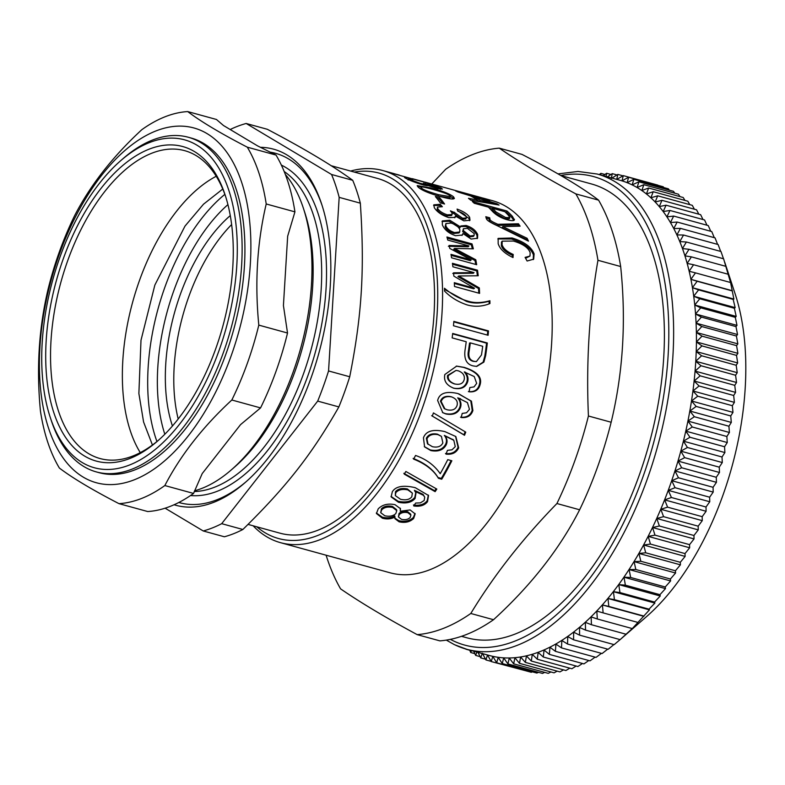 <?xml version="1.0" encoding="UTF-8"?>
<svg xmlns="http://www.w3.org/2000/svg" width="785" height="785" viewBox="0 0 785 785"><rect width="100%" height="100%" fill="white"/><g stroke="black" fill="none" stroke-linecap="round" stroke-linejoin="round"><path stroke-width="1.18" d="M178.195 419.013A138.827 73.447 105.4 0 1 231.624 224.559M461.492 636.321L466.761 637.763A235.314 124.491 -74.6 0 0 515.47 633.917A235.314 124.491 -74.6 0 0 658.723 400.635A235.314 124.491 -74.6 0 0 591.458 183.965L560.883 175.565M597.238 174.035L620.022 180.295A246.411 130.359 105.4 0 1 631.827 184.73A246.411 130.359 105.4 0 1 677.151 463.856A246.411 130.359 105.4 0 1 489.447 655.514L466.663 649.254A246.411 130.359 -74.6 0 0 654.356 457.596A246.411 130.359 -74.6 0 0 609.032 178.47A246.411 130.359 -74.6 0 0 597.238 174.035L578.054 171.454L557.998 173.897M469.744 650.255L465.927 649.205M474.827 653.64L470.706 652.512L471.491 650.579M469.675 650.088L470.706 652.512M480.096 656.633L475.641 655.406L476.897 652.07M473.718 651.197L475.641 655.406M485.532 659.204L480.714 657.879L482.353 653.189L485.925 659.94L487.514 654.994L491.263 661.578L492.794 656.388L496.709 662.785L498.19 657.359L502.272 663.57L503.676 657.918L507.924 663.924L509.259 658.056L513.665 663.845L514.911 657.761L519.484 663.335L520.641 657.055L525.361 662.393L526.431 655.926L531.308 661.029L532.269 654.376L537.293 659.233L538.147 652.413L543.308 657.025L544.054 650.049L549.353 654.386L549.971 647.262L555.417 651.344L555.908 644.083L561.481 647.89L561.844 640.501L567.535 644.034L567.761 636.537L573.57 639.785L573.658 632.18L579.575 635.143L579.516 627.451L585.541 630.119L585.335 622.358L591.468 624.732L591.105 616.902L597.326 618.982L596.806 611.103L603.115 612.879L602.429 604.96L608.817 606.432L607.982 598.484L614.439 599.661L613.428 591.694L619.954 592.567L618.776 584.599L625.36 585.168L624.016 577.22L630.649 577.475L629.128 569.557L635.811 569.508L634.113 561.628L640.835 561.275L638.961 553.445L645.712 552.797L643.651 545.016L650.431 544.074L648.194 536.381L654.984 535.135L652.57 527.53L659.371 525.999L656.78 518.483L663.58 516.667L660.803 509.259L667.603 507.159L664.65 499.878L671.42 497.504L668.29 490.36L675.051 487.701L671.744 480.705L678.466 477.79L674.982 470.941L681.674 467.762L678.014 461.089L684.667 457.655L680.831 451.159L687.434 447.479L683.431 441.17L689.966 437.255L685.796 431.142L692.272 426.991L687.935 421.084L694.342 416.717L689.848 411.026L696.167 406.444L691.516 400.988L697.747 396.199L692.939 390.969L699.082 385.984L694.126 381L700.171 375.829L695.068 371.099L701.005 365.751L695.765 361.277L701.594 355.762L696.216 351.552L701.927 345.891L696.413 341.946L702.006 336.137L696.364 332.467L701.829 326.54L696.069 323.145L701.397 317.091L695.53 313.99L700.711 307.828L694.735 305.012L699.778 298.761L693.695 296.239L698.591 289.9L692.419 287.673L697.159 281.265L690.888 279.342L695.481 272.876L689.132 271.247L693.567 264.741L687.13 263.417L691.408 256.872L684.903 255.851L689.014 249.287L682.45 248.57L686.384 242.006L679.771 241.594L683.539 235.029L676.866 234.921L680.458 228.366L673.746 228.563L677.17 222.047L670.429 222.548L673.667 216.071L666.897 216.866L669.968 210.458L663.178 211.548L666.063 205.199L659.263 206.583L661.971 200.322L655.161 201.99L657.693 195.818L650.893 197.781L653.238 191.717L646.447 193.954L648.626 188.007L641.845 190.519L643.837 184.701L637.096 187.487L638.911 181.806L632.19 184.858L633.829 179.323L627.156 182.64L628.618 177.263L621.995 180.825L623.28 175.634L616.716 179.431L617.834 174.417L611.319 178.46L612.271 173.642L607.433 176.841M478.006 652.374L480.714 657.879M491.145 661.372L485.925 659.94M526.284 670.91L491.263 661.578M532.377 671.842L531.298 672.294L496.709 662.785M538.51 672.323L536.852 673.069L502.272 663.57M544.702 672.372L542.514 673.422L507.924 663.924M550.933 671.97L548.254 673.344L513.665 663.845M557.193 671.136L554.073 672.833L519.484 663.335M563.483 669.87L559.95 671.901L525.361 662.393M569.802 668.172L565.897 670.527L531.308 661.029M576.131 666.043L571.882 668.741L537.293 659.233M582.46 663.482L577.897 666.524L543.308 657.025M588.799 660.519L583.942 663.894L549.353 654.386M595.118 657.133L590.006 660.852L555.417 651.344M601.408 653.346L596.06 657.398L561.481 647.89M607.678 649.156L602.115 653.542L567.535 644.034M613.909 644.573L608.159 649.283L573.57 639.785M620.091 639.618L614.164 644.642L579.575 635.143M689.014 249.287L723.603 258.795L730.599 282.639L733.877 299.065L733.18 299.409L735.162 307.632L734.367 308.269L736.202 316.404L735.3 317.336L736.987 325.382L735.987 326.599L737.537 334.538L736.409 336.039L737.831 343.859L736.585 345.645L737.88 353.338L736.507 355.389L737.674 362.945L736.183 365.27L737.233 372.669L735.594 375.259L736.536 382.491L734.76 385.337L735.594 392.392L733.671 395.483L734.407 402.362L732.336 405.698L732.974 412.38L730.747 415.952L731.306 422.428L728.922 426.226L729.402 432.486L726.861 436.499L727.263 442.534L724.555 446.753L724.898 452.562L722.014 456.988L722.298 462.551L719.256 467.163L719.482 472.482L716.263 477.27L716.45 482.333L713.055 487.289L713.202 492.097L709.64 497.209L709.758 501.752L706.009 507.002L706.107 511.27L702.183 516.667L702.271 520.651L698.169 526.166L698.248 529.875L693.96 535.498L694.038 538.922L689.573 544.643L689.662 547.773L685.02 553.582L685.119 556.418L680.301 562.295L680.418 564.837L675.424 570.783L675.581 573.021L670.4 579.016L670.596 580.949L665.238 586.984L665.474 588.613L659.949 594.677L660.244 596.001L654.543 602.066L654.896 603.086L649.028 609.16L649.44 609.876L632.563 628.294L620.13 639.628L585.541 630.119M620.13 639.628L646.546 616.608A213.942 113.187 105.4 0 0 735.182 294.012L724.722 262.18M626.047 634.231L591.468 624.732M631.915 628.481L597.326 618.982M637.705 622.377L603.115 612.879M643.896 616.353L602.429 604.96M643.406 615.931L608.817 606.432M649.44 609.876L607.982 598.484M649.028 609.16L614.439 599.661M654.896 603.086L613.428 591.694M654.543 602.066L619.954 592.567M660.244 596.001L618.776 584.599M659.949 594.677L625.36 585.168M665.474 588.613L624.016 577.22M665.238 586.984L630.649 577.475M670.596 580.949L629.128 569.557M670.4 579.016L635.811 569.508M675.581 573.021L634.113 561.628M675.424 570.783L640.835 561.275M680.418 564.837L638.961 553.445M680.301 562.295L645.712 552.797M685.119 556.418L643.651 545.016M685.02 553.582L650.431 544.074M689.662 547.773L648.194 536.381M689.573 544.643L654.984 535.135M694.038 538.922L652.57 527.53M693.96 535.498L659.371 525.999M698.248 529.875L656.78 518.483M698.169 526.166L663.58 516.667M702.271 520.651L660.803 509.259M702.183 516.667L667.603 507.159M706.107 511.27L664.65 499.878M706.009 507.002L671.42 497.504M709.758 501.752L668.29 490.36M709.64 497.209L675.051 487.701M713.202 492.097L671.744 480.705M713.055 487.289L678.466 477.79M716.45 482.333L674.982 470.941M716.263 477.27L681.674 467.762M719.482 472.482L678.014 461.089M719.256 467.163L684.667 457.655M722.298 462.551L680.831 451.159M722.014 456.988L687.434 447.479M724.898 452.562L683.431 441.17M724.555 446.753L689.966 437.255M727.263 442.534L685.796 431.142M726.861 436.499L692.272 426.991M729.402 432.486L687.935 421.084M728.922 426.226L694.342 416.717M731.306 422.428L689.848 411.026M730.747 415.952L696.167 406.444M732.974 412.38L691.516 400.988M732.336 405.698L697.747 396.199M734.407 402.362L692.939 390.969M733.671 395.483L699.082 385.984M735.594 392.392L694.126 381M734.76 385.337L700.171 375.829M736.536 382.491L695.068 371.099M735.594 375.259L701.005 365.751M737.233 372.669L695.765 361.277M736.183 365.27L701.594 355.762M737.674 362.945L696.216 351.552M736.507 355.389L701.927 345.891M737.88 353.338L696.413 341.946M736.585 345.645L702.006 336.137M737.831 343.859L696.364 332.467M736.409 336.039L701.829 326.54M737.537 334.538L696.069 323.145M735.987 326.599L701.397 317.091M736.987 325.382L695.53 313.99M735.3 317.336L700.711 307.828M736.202 316.404L694.735 305.012M734.367 308.269L699.778 298.761M735.162 307.632L693.695 296.239M733.18 299.409L698.591 289.9M733.877 299.065L692.419 287.673M731.748 290.774L697.159 281.265M732.356 290.735L690.888 279.342M730.07 282.384L695.481 272.876M728.156 274.24L693.567 264.741M725.997 266.38L691.408 256.872M723.495 258.765L720.973 251.504L686.384 242.006M720.659 251.416L718.118 244.527L683.539 235.029M717.588 244.38L715.047 237.875L680.458 228.366M714.281 237.659L711.76 231.555L677.17 222.047M710.739 231.271L708.256 225.58L673.667 216.071M706.981 225.226L704.557 219.957L669.968 210.458M702.997 219.535L700.652 214.697L666.063 205.199M698.807 214.197L696.56 209.821L661.971 200.322M694.391 209.222L692.282 205.327L657.693 195.818M689.779 204.64L687.827 201.215L653.238 191.717M684.971 200.43L683.205 197.506L648.626 188.007M679.967 196.613L678.426 194.199L643.837 184.701M674.766 193.198L673.491 191.304L638.911 181.806M669.369 190.176L668.418 188.832L633.829 179.323M663.796 187.556L663.207 186.771L628.618 177.263M657.869 185.132L623.28 175.634M622.947 175.83L617.834 174.417M617 174.937L612.271 173.642M610.985 174.486L606.619 173.289L603.214 175.683M606.069 176.468L606.619 173.289M604.921 174.476L600.878 173.367L599.24 174.584M600.643 174.976L600.878 173.367M354.3 172.072A189.499 100.254 105.4 0 1 436.175 325.314A189.499 100.254 105.4 0 1 317.807 535.448A189.499 100.254 105.4 0 1 256.823 526.813M248.05 524.4L280.049 533.192A183.945 97.311 -74.6 0 0 422.624 381.608A183.945 97.311 -74.6 0 0 377.526 178.45L331.162 165.713M436.107 488.682A191.579 101.353 105.4 0 1 434.723 490.772L403.814 473.306M404.255 474.13A192.973 102.089 -74.6 0 0 405.874 471.481L436.823 489.084A192.973 102.089 105.4 0 1 435.135 491.655L404.255 474.13M434.723 490.772L435.135 491.655M465.112 431.75A191.579 101.353 105.4 0 1 463.906 434.802L431.652 415.687M433.438 412.93L465.76 432.133A192.973 102.089 105.4 0 1 464.514 435.283L432.29 416.089A192.973 102.089 -74.6 0 0 433.438 412.92L434.831 413.754M463.906 434.802L464.514 435.283M451.974 397.024L450.865 396.661C445.468 395.669 442.004 397.181 440.454 401.194L444.231 408.602L447.185 409.799C452.366 410.849 455.643 409.427 457.027 405.551C458.067 401.537 456.242 398.652 451.561 396.906C446.165 395.925 442.691 397.445 441.131 401.488L444.918 408.946M451.64 396.906L450.865 396.661M458.754 393.805L470.794 400.978L472.217 410.261C470.45 415.451 466.545 417.748 460.51 417.159M460.255 398.672L457.684 397.858C460.147 400.723 460.864 403.804 459.843 407.091C457.606 412.802 452.778 414.98 445.38 413.636L442.446 412.498M472.894 410.555C471.118 415.785 467.203 418.111 461.168 417.522L462.218 413.43L466.555 412.763L469.469 409.338L467.448 402.626L458.381 398.103C460.834 400.978 461.551 404.079 460.52 407.386C458.263 413.146 453.436 415.343 446.037 413.999L442.779 412.694L437.637 400.497C439.414 393.187 446.165 390.871 457.89 393.56L471.432 401.135L472.894 410.555L472.217 410.261M457.684 397.858L458.381 398.103M456.046 370.412L447.597 375.407C446.891 379.126 449.069 381.932 454.123 383.826L454.839 383.973C459.99 385.003 463.111 383.541 464.21 379.577C464.946 375.485 462.954 372.561 458.234 370.805L456.046 370.412L448.333 375.515C447.617 379.253 449.785 382.079 454.839 383.973L455.3 384.091M454.123 383.826L454.947 384.022M456.281 366.095L463.464 367.37C476.289 371.423 481.597 377.124 479.39 384.483C478.006 389.792 474.336 392.166 468.37 391.607M465.014 371.992C467.624 374.896 468.537 378.046 467.762 381.432C465.937 387.319 461.354 389.605 453.995 388.281C446.577 385.455 443.515 380.862 444.83 374.524L456.674 366.104L464.22 367.39C477.045 371.442 482.343 377.173 480.116 384.591C478.732 389.939 475.053 392.343 469.087 391.784L469.832 387.584L474.052 386.877L476.672 383.374L474.228 376.545L464.269 371.943C466.879 374.837 467.801 377.958 467.026 381.314C465.22 387.162 460.638 389.429 453.279 388.104M476.387 361.6L473.306 361.355C469.106 360.315 467.438 357.096 468.311 351.7A191.579 101.353 105.4 0 0 469.538 343.035L470.313 342.878A192.973 102.089 105.4 0 1 469.087 351.601C468.203 357.038 469.872 360.276 474.071 361.316L476.387 361.6L481.48 354.938A192.973 102.089 -74.6 0 0 482.697 346.283L470.313 342.878M452.641 333.861L486.543 343.173A191.579 101.353 105.4 0 1 484.865 355.752L483.128 362.17L476.348 366.418M452.15 337.884A192.973 102.089 -74.6 0 0 452.68 333.458L487.328 342.986A192.973 102.089 105.4 0 1 485.64 355.654L483.884 362.111L476.721 366.418L473.414 365.957C466.751 364.554 463.945 359.353 465.005 350.375A192.973 102.089 -74.6 0 0 466.221 341.75L452.15 337.884M486.543 343.173L487.328 342.986M444.496 289.42L466.476 301.391C473.129 303.618 480.675 303.569 489.094 301.234A191.579 101.353 105.4 0 1 489.153 303.844M467.301 304.963C458.195 301.95 450.6 297.309 444.526 291.049A192.973 102.089 -74.6 0 0 444.467 288.252C452.131 294.62 459.735 298.849 467.271 300.94C473.934 303.167 481.47 303.098 489.899 300.733A192.973 102.089 105.4 0 1 489.948 303.53C482.539 306.572 474.994 307.053 467.301 304.963M489.094 301.234L489.899 300.733M447.254 238.189L471.275 244.783A191.579 101.353 105.4 0 1 472.374 248.816M448.363 246.304L468.194 246.775L468.939 245.911L447.774 240.092A192.973 102.089 -74.6 0 0 446.92 237.001L472.011 243.899A192.973 102.089 105.4 0 1 473.355 248.845L454.495 248.452L475.788 259.757A192.973 102.089 105.4 0 1 476.681 264.712L451.581 257.814A192.973 102.089 -74.6 0 0 450.973 254.36L471.177 259.913L449.785 248.433A192.973 102.089 -74.6 0 0 449.118 245.479L468.939 245.911M451.159 255.38L470.401 260.669L471.177 259.913M454.495 248.452L453.73 249.257L475.023 260.532A191.579 101.353 105.4 0 1 475.73 264.447M471.275 244.783L472.011 243.899M475.023 260.532L475.788 259.757M433.605 205.454L439.669 205.435L440.552 206.475M451.875 212.666L453.838 213.618L454.495 212.519L462.591 218.24L466.359 217.965L466.153 216.415C465.024 214.472 462.237 212.725 457.792 211.165L457.066 209.085C463.523 211.41 467.713 214.158 469.636 217.337L469.999 220.212L463.866 220.86L455.359 216.071L454.711 217.798M457.626 210.655L468.979 218.436L469.567 220.693M453.838 213.618L461.923 219.309L465.701 219.044L466.359 217.965M439.669 205.435L440.297 204.296L442.347 206.73L437.51 207.034L437.137 209.713C438.805 212.293 441.984 214.354 446.665 215.904L451.473 215.59L452.131 214.521L451.895 212.706L450.413 210.861L454.495 212.519M455.359 216.071L455.163 217.357L448.804 217.631C441.847 215.286 437.019 211.97 434.311 207.691L433.801 204.826L440.297 204.296M453.681 213.265L454.329 212.166M437.51 207.034L437.795 208.624C439.472 211.214 442.652 213.285 447.342 214.835L452.131 214.521M407.67 179.245L408.347 179.422M438.177 188.184L440.434 189.185M424.077 184.504L426.755 185.623M410.162 178.892L412.92 179.549C408.818 178.48 407.621 178.391 409.338 179.284L419.955 183.239C424.047 184.279 425.234 184.279 423.498 183.229L434.968 187.124C438.246 187.958 439.158 187.939 437.696 187.075L427.109 183.15L441.17 188.027L442.406 189.077L436.911 188.38L427.923 185.486M427.482 185.652L427.688 185.064C428.61 185.986 426.746 185.839 422.114 184.632C415.039 182.473 409.623 180.383 405.865 178.342L404.491 177.361M405.865 178.342C403.088 176.87 404.56 176.929 410.28 178.499M437.912 188.93L438.373 187.635L437.696 187.075M425.382 184.956L425.823 183.641M425.127 184.809L425.568 183.494M423.831 185.191L424.292 183.896L423.498 183.229M408.141 180.04L408.583 178.735L409.113 179.912M486.121 218.122L489.094 218.936L489.379 220.703C489.497 221.625 492.116 223.195 497.239 225.413L517.825 224.932A191.579 101.353 105.4 0 1 518.699 226.168M489.663 217.896L489.055 218.995L489.722 217.798L490.017 219.584C490.134 220.516 492.764 222.086 497.896 224.304L518.434 223.774A192.973 102.089 105.4 0 1 520.102 226.158L502.773 226.59L527.098 238.277A192.973 102.089 105.4 0 1 528.462 241.123L497.513 225.844C490.488 222.606 486.818 220.281 486.514 218.868L485.787 216.719L489.722 217.798M502.773 226.59L502.115 227.679L526.421 239.327A191.579 101.353 105.4 0 1 526.921 240.338M517.825 224.932L518.434 223.774M497.239 225.413L497.896 224.304M526.421 239.327L527.098 238.277M509.848 217.641L509.259 218.829L505.04 218.701L495.541 213.235A191.579 101.353 105.4 0 0 491.881 209.497L492.43 208.261A192.973 102.089 105.4 0 1 496.11 212.029L505.628 217.514L509.848 217.641L508.474 215.404A192.973 102.089 -74.6 0 0 504.824 211.665L492.43 208.261M505.04 211.881L506.443 212.264A191.579 101.353 105.4 0 1 511.82 217.553L513.822 220.438M488.564 207.358L492.372 208.398M513.851 220.379L514.41 219.25C514.685 220.87 512.409 221.076 507.591 219.859C501.154 218.132 495.953 215.139 491.979 210.861A192.973 102.089 -74.6 0 0 488.339 207.142L474.268 203.276A192.973 102.089 -74.6 0 0 472.325 201.5L506.973 211.018A192.973 102.089 105.4 0 1 512.399 216.336L514.361 219.918M506.443 212.264L506.973 211.018M474.415 198.105L474.729 197.172A192.973 102.089 105.4 0 1 480.224 200.489L494.216 203.315L474.729 197.172M477.074 200.057A191.579 101.353 105.4 0 1 479.409 201.549M479.792 201.617L480.224 200.489M493.932 204.09L494.216 203.315M470.676 200.096L472.923 200.499M458.048 192.04A192.973 102.089 -74.6 0 0 455.673 190.99L496.738 203.658A192.973 102.089 105.4 0 1 499.054 205.052L470.764 200.165A192.973 102.089 -74.6 0 0 468.449 198.33L477.133 199.91A192.973 102.089 -74.6 0 0 470.343 195.808L458.048 192.04M476.672 201.097L477.133 199.91M496.424 204.551L496.738 203.658M481.931 197.83A192.973 102.089 105.4 0 1 483.992 198.35A192.973 102.089 105.4 0 1 489.918 200.352L485.827 199.223A192.973 102.089 -74.6 0 0 480.047 197.27L449.501 188.871A192.973 102.089 -74.6 0 0 449.344 188.832L425.087 182.159M512.468 255.341L513.213 254.448L513.017 257.549C504.863 253.673 499.908 249.071 498.171 243.733L498.151 238.395L512.105 237.992C524.066 241.633 531.406 246.922 534.114 253.859L533.682 259.178L527.108 261.012L525.087 257.382L529.963 256.067L530.16 252.711C528.491 247.766 522.908 243.88 513.41 241.044L502.174 241.152L501.448 242.143L501.35 245.685C502.577 249.385 506.276 252.603 512.468 255.341L512.36 257.245M525.597 258.275L529.963 256.067M497.847 238.934L511.408 239.013C523.369 242.653 530.699 247.913 533.388 254.801L533.29 259.599M502.174 241.152L502.076 244.743C503.303 248.472 507.012 251.7 513.213 254.448M432.937 184.485L432.957 184.406A192.973 102.089 105.4 0 1 434.498 184.946L389.066 172.464A192.973 102.089 -74.6 0 0 387.525 171.925L399.329 175.094M412.38 178.676L432.957 184.406M449.923 195.779C448.981 194.435 443.28 192.305 432.81 189.381C422.605 186.604 418.896 186.182 421.673 188.086C422.595 189.519 428.267 191.736 438.707 194.729L450.423 196.672L449.923 195.779M421.172 189.263L421.673 188.086L421.172 187.252L420.897 189.097M438.854 196.152L449.883 197.908L450.423 196.672M417.532 186.477L421.771 186.987M450.335 196.24L453.71 198.88M418.12 187.075L417.188 185.603L430.877 187.88C442.622 191.03 450.168 194.003 453.504 196.809L454.417 198.438L453.122 198.978C451.139 199.155 446.92 198.36 440.483 196.603C428.816 193.296 421.359 190.127 418.12 187.075M436.823 198.271L439.041 198.89A191.579 101.353 105.4 0 1 442.75 203.511M440.287 202.834A192.973 102.089 -74.6 0 0 435.351 196.515L439.629 197.692A192.973 102.089 105.4 0 1 444.565 204.012L440.287 202.834M439.041 198.89L439.629 197.692M474.199 233.577L467.438 228.376L463.395 228.729L463.376 230.623L470.107 235.961L474.111 235.471L474.199 233.577M463.395 228.729L462.659 231.595L469.381 236.903L473.394 236.422L474.111 235.471M459.843 229.593C458.44 226.659 455.516 224.481 451.051 223.058L445.9 223.548L445.851 225.805C447.146 228.818 450.031 231.075 454.525 232.576L459.735 231.997L459.843 229.593M445.9 223.548L445.134 226.777C446.42 229.769 449.314 232.007 453.799 233.508L459.019 232.939L459.735 231.997M442.024 221.488L449.118 221.262L459.755 227.935L460.844 225.943L466.084 225.491C471.854 227.297 475.72 230.299 477.692 234.519L477.565 238.218L471.118 239.052L462.964 233.528L462.375 235.039L455.575 235.696C448.912 233.439 444.506 229.819 442.347 224.844L442.308 220.938L449.815 220.232L460.461 226.934M462.964 233.528L461.972 235.461M460.56 226.522L465.387 226.512C471.157 228.307 475.023 231.3 476.986 235.49L477.152 238.65M452.552 264.251L476.74 270.894A191.579 101.353 105.4 0 1 477.368 275.78M452.759 273.455L473.267 273.278L474.042 272.611L452.886 266.792A192.973 102.089 -74.6 0 0 452.425 263.299L477.515 270.197A192.973 102.089 105.4 0 1 478.232 275.771L458.725 275.986L479.311 287.928A192.973 102.089 105.4 0 1 479.596 293.374L454.505 286.486A192.973 102.089 -74.6 0 0 454.309 282.688L474.513 288.242L453.848 276.124A192.973 102.089 -74.6 0 0 453.553 272.837L474.042 272.611M454.358 283.473L473.718 288.792L474.513 288.242M458.725 275.986L457.93 276.605L478.516 288.497A191.579 101.353 105.4 0 1 478.772 293.148M476.74 270.894L477.515 270.197M478.516 288.497L479.311 287.928M453.799 321.87L487.701 331.182A191.579 101.353 105.4 0 1 487.377 335.077M453.475 325.755A192.973 102.089 -74.6 0 0 453.838 321.389L488.486 330.907A192.973 102.089 105.4 0 1 488.123 335.283L453.475 325.755M487.701 331.182L488.486 330.907M441.425 436.372L437.451 434.164C432.015 433.153 428.316 434.517 426.353 438.256L427.472 443.751L432.378 446.694C437.588 447.774 441.082 446.508 442.858 442.897L441.425 436.372L438.05 434.674C432.604 433.673 428.904 435.047 426.932 438.815L428.051 444.359M455.555 436.323L458.087 447.303C455.8 452.121 451.591 454.191 445.468 453.514M453.22 439.796L444.339 435.4C446.587 438.148 447.038 441.052 445.694 444.124C442.877 449.412 437.736 451.355 430.278 449.942L424.322 446.596M444.339 435.4L444.938 435.911C447.185 438.668 447.627 441.592 446.263 444.683C443.437 450.011 438.285 451.974 430.828 450.57L424.597 446.92L423.439 437.824C425.941 430.975 433.084 428.904 444.869 431.603L455.849 436.548L458.666 447.862C456.36 452.719 452.15 454.809 446.017 454.132L447.46 450.354L451.964 449.815L455.261 446.665L453.818 440.316L452.709 439.306M453.818 440.316L444.938 435.911M451.09 460.56A191.579 101.353 105.4 0 1 441.298 478.418L437.991 477.506C433.134 469.41 424.842 463.042 413.116 458.411M439.796 473.031L440.218 473.698A192.973 102.089 -74.6 0 0 447.764 459.647L451.856 460.775A192.973 102.089 105.4 0 1 441.759 479.213L438.432 478.3L437.726 477.064M438.432 478.3C433.614 470.156 425.342 463.768 413.626 459.117A192.973 102.089 -74.6 0 0 415.559 455.467C426.176 459.156 434.39 465.24 440.218 473.698L439.983 473.316M441.298 478.418L441.759 479.213M412.37 493.137L407.444 488.967C401.94 487.877 397.956 488.8 395.473 491.734L395.326 495.61L400.536 499.289C405.786 500.447 409.534 499.623 411.791 496.817L412.37 493.137L407.827 489.879C402.322 488.8 398.319 489.732 395.826 492.676L395.326 495.61M428.345 495.06L427.177 500.712C424.253 504.461 419.671 505.874 413.44 504.961M415.785 492.637L414.755 497.484C411.232 501.576 405.708 502.832 398.181 501.272L390.999 496.395M424.724 497.14L423.056 494.373L414.411 490.321L415.991 493.088L415.098 498.436C411.556 502.557 406.022 503.833 398.495 502.272L391.136 496.895L392.343 491.695C395.758 486.258 403.402 484.924 415.265 487.681L428.541 495.502L427.531 501.664C424.577 505.432 419.995 506.865 413.754 505.962L415.667 503.048L420.377 502.871L424.155 500.516L424.724 497.14L423.429 495.286L414.794 491.233M410.898 515.146L410.643 514.106L407.631 511.663C403.922 510.878 401.057 511.506 399.015 513.527L398.427 516.932L401.508 519.346C405.168 520.102 408.043 519.513 410.123 517.56L410.898 515.146L407.906 512.713C404.197 511.928 401.321 512.566 399.271 514.607L398.427 516.932M396.768 510.642L396.503 509.602L392.382 506.404C387.662 505.462 384.032 506.227 381.49 508.719L380.705 512.654L384.817 515.774C389.537 516.795 393.197 516.059 395.817 513.586L396.768 510.642L392.657 507.444C387.947 506.502 384.307 507.287 381.745 509.789L380.705 512.654M400.291 508.199L400.262 511.231L410.123 509.936L415.167 513.92L413.646 518.502C409.868 522.045 405.011 523.144 399.065 521.799L394.884 518.63L394.963 517.001C391.185 519.052 387.005 519.454 382.413 518.218L376.437 513.537L378.233 508.827C382.432 504.627 388.025 503.244 395.012 504.677L400.468 508.7L400.262 511.231M394.963 517.001L394.737 515.912C390.969 517.933 386.799 518.336 382.207 517.099L376.358 512.968M415 513.41L413.391 517.433C409.642 520.946 404.795 522.025 398.849 520.69L394.826 518.051M483.992 198.35L492.391 200.656A192.973 102.089 105.4 0 1 547.557 378.341A192.973 102.089 105.4 0 1 430.082 569.645A192.973 102.089 105.4 0 1 390.135 572.805L280.5 542.67A192.973 102.089 105.4 0 1 253.143 525.803M350.62 171.061A192.973 102.089 105.4 0 1 382.756 170.531A192.973 102.089 105.4 0 1 437.922 348.206A192.973 102.089 105.4 0 1 320.447 539.521A192.973 102.089 105.4 0 1 280.5 542.67M470.794 613.477C493.971 575.307 522.673 538.657 556.918 503.528L579.634 509.779C559.705 548.833 531.003 585.482 493.52 619.718L470.794 613.477A249.885 132.204 105.4 0 1 443.731 628.255A249.885 132.204 105.4 0 1 417.178 634.633L439.904 640.874A249.885 132.204 105.4 0 0 466.447 634.506A249.885 132.204 105.4 0 0 493.52 619.718M588.426 416.001C586.071 362.572 589.241 310.674 597.954 260.286L620.67 266.537C626.283 320.849 623.104 372.747 611.152 422.242L588.426 416.001A249.885 132.204 105.4 0 1 556.918 503.528M575.856 193.905C544.78 177.125 519.258 161.877 499.26 148.149L521.976 154.39C556.29 172.052 581.822 187.311 598.572 200.146L575.856 193.905A249.885 132.204 105.4 0 1 597.954 260.286M499.26 148.149A249.885 132.204 105.4 0 0 445.644 169.295L431.76 183.994M326.099 555.201A249.885 132.204 105.4 0 0 340.592 588.868C360.58 602.605 386.112 617.854 417.178 634.633M598.572 200.146A249.885 132.204 105.4 0 1 620.67 266.537M611.152 422.242A249.885 132.204 105.4 0 1 579.634 509.779M140.28 452.631A159.649 84.456 105.4 0 1 139.642 280.019A159.649 84.456 105.4 0 1 216.209 176.282M223.499 125.521L257.598 145.892L276.026 155.067L247.304 147.178C220.85 133.499 200.989 121.636 187.713 111.578L216.424 119.467L223.499 125.521M287.663 236.216L283.424 305.542L287.526 333.017L258.805 325.118C254.683 282.934 257.156 242.545 266.213 203.972L294.934 211.862L287.663 236.216M240.544 424.636L202.206 473.59L193.552 493.441L164.84 485.552C180.589 455.231 202.923 426.716 231.84 400.007L260.561 407.906L240.544 424.636M134.47 479.723A183.945 97.311 -74.6 0 0 250.337 263.858A183.945 97.311 -74.6 0 0 155.803 130.997A183.945 97.311 -74.6 0 0 39.937 346.862A183.945 97.311 -74.6 0 0 134.47 479.723M96.359 471.922L99.165 472.688A173.534 91.806 -74.6 0 0 233.665 329.68A173.534 91.806 -74.6 0 0 191.118 138.032L188.321 137.257A173.534 91.806 105.4 0 1 200.675 142.556A173.534 91.806 105.4 0 1 227.287 341.024A173.534 91.806 105.4 0 1 96.359 471.922A173.534 91.806 105.4 0 1 84.005 466.624A173.534 91.806 105.4 0 1 51.202 420.26L50.181 417.169A170.06 89.971 105.4 0 1 120.645 160.729A170.06 89.971 105.4 0 1 196.672 145.019A170.06 89.971 105.4 0 1 218.799 351.189A170.06 89.971 105.4 0 1 82.327 462.6A170.06 89.971 105.4 0 1 50.181 417.169M187.713 111.578A201.294 106.495 -74.6 0 0 165.007 116.798A201.294 106.495 -74.6 0 0 141.84 129.672C112.922 156.372 90.589 184.887 74.84 215.218A201.294 106.495 -74.6 0 0 47.875 290.107C38.818 328.679 36.345 369.058 40.467 411.252A201.294 106.495 -74.6 0 0 59.375 468.046C72.652 478.104 92.522 489.968 118.967 503.646L147.688 511.535A201.294 106.495 -74.6 0 0 193.552 493.441M118.967 503.646A201.294 106.495 -74.6 0 0 164.84 485.552M231.84 400.007A201.294 106.495 -74.6 0 0 258.805 325.118M266.213 203.972A201.294 106.495 -74.6 0 0 247.304 147.178M294.934 211.862A201.294 106.495 -74.6 0 0 276.026 155.067M260.561 407.906A201.294 106.495 -74.6 0 0 287.526 333.017M120.645 160.729L123.098 158.59A173.534 91.806 105.4 0 1 188.321 137.257M165.125 508.199L203.227 530.964L224.382 536.773A211.705 112 105.4 0 0 242.859 529.492L221.694 523.673L317.699 401.106L338.865 406.915C311.822 454.368 286.564 486.621 242.859 529.492M339.169 197.359L360.335 203.178C364.76 269.422 361.963 315.099 349.717 376.761L328.552 370.952L339.169 197.359A211.705 112 105.4 0 0 331.564 174.496L246.166 123.48L267.332 129.289C304.129 148.591 332.595 165.596 352.72 180.305L331.564 174.496M352.72 180.305A211.705 112 105.4 0 1 360.335 203.178M349.717 376.761A211.705 112 105.4 0 1 338.865 406.915M230.182 129.515A211.705 112 105.4 0 1 246.166 123.48M328.552 370.952A211.705 112 105.4 0 1 317.699 401.106M221.694 523.673A211.705 112 105.4 0 1 203.227 530.964M285.338 174.456A173.534 91.806 105.4 0 1 303.344 208.123L304.766 212.45A168.677 89.235 105.4 0 1 234.882 466.79L231.438 469.783A173.534 91.806 105.4 0 1 194.523 490.811M303.344 208.123A173.534 91.806 105.4 0 1 231.438 469.783M269.922 152.104A181.168 95.849 105.4 0 1 288.438 158.845A181.168 95.849 105.4 0 1 322.174 205.709M246.402 481.48A181.168 95.849 105.4 0 1 178.823 502.488M260.355 147.315A184.642 97.683 105.4 0 1 286.76 154.822A184.642 97.683 105.4 0 1 321.664 204.149A184.642 97.683 105.4 0 1 245.165 482.559A184.642 97.683 105.4 0 1 174.084 504.765M172.445 426.019A138.827 73.447 105.4 0 1 230.27 215.6M158.815 439.963A159.649 84.456 105.4 0 1 100.038 458.538A159.649 84.456 105.4 0 1 88.676 453.661A159.649 84.456 105.4 0 1 64.193 271.07A159.649 84.456 105.4 0 1 184.642 150.651A159.649 84.456 105.4 0 1 196.005 155.518A159.649 84.456 105.4 0 1 225.668 196.642M84.662 456.114A163.123 86.301 105.4 0 1 63.438 258.363A163.123 86.301 105.4 0 1 194.337 151.505A163.123 86.301 105.4 0 1 225.167 195.082A163.123 86.301 105.4 0 1 157.579 441.042A163.123 86.301 105.4 0 1 84.662 456.114M560.735 175.477A242.948 128.524 105.4 0 1 657.634 426.775A242.948 128.524 105.4 0 1 453.102 640.756A242.948 128.524 105.4 0 1 450.354 639.363M454.858 644.828A246.411 130.359 -74.6 0 0 466.663 649.254L454.436 644.671L446.302 640.109M440.454 401.194L441.131 401.488M445.38 413.636L446.037 413.999M459.843 407.091L460.52 407.386M447.597 375.407L448.333 375.515M479.39 384.483L480.116 384.591M463.464 367.37L464.22 367.39M467.026 381.314L467.762 381.432M468.311 351.7L469.087 351.601M473.306 361.355L474.071 361.316M483.128 362.17L483.884 362.111M484.865 355.752L485.64 355.654M466.476 301.391L467.271 300.94M468.979 218.436L469.636 217.337M461.923 219.309L462.591 218.24M446.665 215.904L447.342 214.835M437.137 209.713L437.795 208.624M440.748 189.224L441.17 188.027M434.743 187.743L434.968 187.124M419.7 183.925L419.955 183.239M489.379 220.703L490.017 219.584M495.541 213.235L496.11 212.029M505.04 218.701L505.628 217.514M511.82 217.553L512.399 216.336M487.828 202.991L488.182 202.049M501.35 245.685L502.076 244.743M533.388 254.801L534.114 253.859M511.408 239.013L512.105 237.992M438.148 195.946L438.707 194.729M430.533 188.763L430.877 187.88M452.965 198.055L453.504 196.809M462.659 231.595L463.376 230.623M469.381 236.903L470.107 235.961M445.134 226.777L445.851 225.805M453.799 233.508L454.525 232.576M449.118 221.262L449.815 220.232M476.986 235.49L477.692 234.519M465.387 226.512L466.084 225.491M437.451 434.164L438.05 434.674M426.353 438.256L426.932 438.815M458.087 447.303L458.666 447.862M430.278 449.942L430.828 450.57M445.694 444.124L446.263 444.683M407.444 488.967L407.827 489.879M395.473 491.734L395.826 492.676M427.177 500.712L427.531 501.664M398.181 501.272L398.495 502.272M414.755 497.484L415.098 498.436M423.056 494.373L423.429 495.286M407.631 511.663L407.906 512.713M399.015 513.527L399.271 514.607M392.382 506.404L392.657 507.444M381.49 508.719L381.745 509.789M382.207 517.099L382.413 518.218M398.849 520.69L399.065 521.799M413.391 517.433L413.646 518.502M156.941 441.513A159.649 84.456 105.4 0 1 224.863 194.356M284.17 171.503A168.677 89.235 105.4 0 1 303.344 374.209A168.677 89.235 105.4 0 1 194.248 491.557M281.344 165.085A172.141 91.07 105.4 0 1 285.406 167.264A172.141 91.07 105.4 0 1 307.808 375.956A172.141 91.07 105.4 0 1 190.549 495.541M164.821 434.252A152.712 80.786 105.4 0 1 227.925 204.62M459.922 398.554L460.599 398.79M382.756 170.531L394.099 173.652M222.763 189.038L203.511 204.198L184.995 226.1L154.851 285.073L140.996 340.258L138.876 393.491L143.586 422.006L152.427 445.007"/></g></svg>
